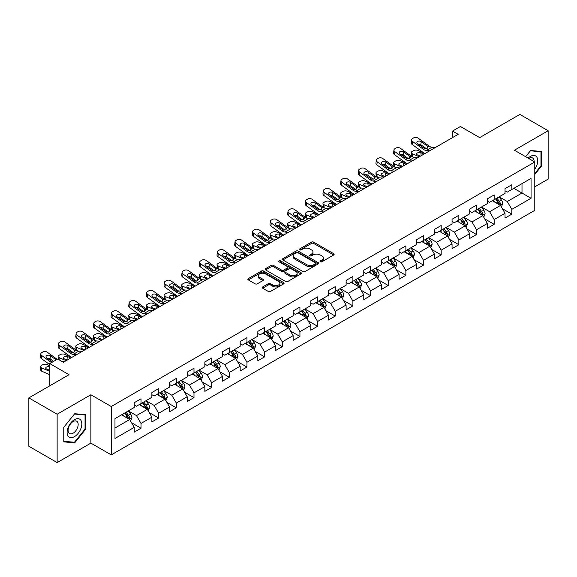 <?xml version="1.0" encoding="UTF-8"?>
<svg xmlns="http://www.w3.org/2000/svg" width="577" height="577" viewBox="0 0 577 577"><rect width="100%" height="100%" fill="white"/><g stroke="black" fill="none" stroke-linecap="round" stroke-linejoin="round"><path stroke-width="0.87" d="M320.336 261.792A1.096 0.635 0 0 0 321.894 261.792L333.694 254.976A1.572 0.909 0 0 0 334.155 254.334A1.572 0.909 0 0 0 333.694 253.692L313.7 242.145A1.572 0.909 0 0 0 311.479 242.145L299.672 248.961A1.096 0.635 0 0 0 299.348 249.408A1.096 0.635 0 0 0 299.672 249.863A1.096 0.635 0 0 0 301.23 249.863L302.759 248.975A5.027 2.899 0 0 1 309.863 248.975L311.53 249.942A5.027 2.899 0 0 1 313.008 251.99A5.027 2.899 0 0 1 311.53 254.046L310.008 254.926A1.096 0.635 0 0 0 309.683 255.38A1.096 0.635 0 0 0 310.008 255.827A1.096 0.635 0 0 0 311.558 255.827L313.087 254.947A5.027 2.899 0 0 1 320.199 254.947L321.865 255.907A5.027 2.899 0 0 1 323.336 257.962A5.027 2.899 0 0 1 321.865 260.011L320.336 260.891A1.096 0.635 0 0 0 320.019 261.345A1.096 0.635 0 0 0 320.336 261.792L320.336 260.891M262.701 286.92A1.572 0.909 0 0 0 262.246 287.562A1.572 0.909 0 0 0 262.701 288.204L268.312 291.443A1.572 0.909 0 0 0 270.534 291.443L283.646 283.87A1.572 0.909 0 0 0 284.108 283.228A1.572 0.909 0 0 0 283.646 282.593L263.646 271.046A1.572 0.909 0 0 0 261.424 271.046L248.319 278.612A1.572 0.909 0 0 0 247.858 279.254A1.572 0.909 0 0 0 248.319 279.895L255.092 283.812A1.572 0.909 0 0 0 257.313 283.812L262.924 280.566A1.572 0.909 0 0 0 263.386 279.924A1.572 0.909 0 0 0 262.924 279.29L259.563 277.349A4.205 2.423 0 0 1 258.337 275.633A4.205 2.423 0 0 1 260.927 273.39A4.205 2.423 0 0 1 265.507 273.916L278.677 281.518A4.205 2.423 0 0 1 279.903 283.228A4.205 2.423 0 0 1 277.313 285.471A4.205 2.423 0 0 1 272.733 284.944L270.534 283.682A1.572 0.909 0 0 0 268.312 283.682L262.701 286.92L262.701 288.204L268.312 284.988L268.312 283.682M534.792 186.818L548.15 179.108L548.15 130.748L519.855 114.412L479.675 137.614L460.432 126.5L452.505 131.08L458.167 134.347L63.369 362.277L57.714 359.009L49.788 363.582L49.788 385.804M57.145 414.228L57.145 462.588L90.877 443.114L90.877 394.755L57.145 414.228L28.85 397.892L69.031 374.697L49.788 363.582M90.877 394.755L111.253 406.518L534.792 161.986L534.792 210.345L111.253 454.878L111.253 406.518M548.15 130.748L514.417 150.222L534.792 161.986M302.867 271.493A1.572 0.909 0 0 0 305.089 271.493L318.201 263.927A1.572 0.909 0 0 0 318.655 263.285A1.572 0.909 0 0 0 318.201 262.643L298.201 251.096A1.572 0.909 0 0 0 295.979 251.096L282.867 258.662A1.572 0.909 0 0 0 282.405 259.304A1.572 0.909 0 0 0 282.867 259.946L302.867 271.493M279.477 262.03A1.096 0.635 0 0 1 280.588 262.182L300.898 273.909L287.815 281.468A1.572 0.909 0 0 1 285.593 281.468L265.593 269.921L271.204 266.704L271.204 265.398L265.593 268.637A1.572 0.909 0 0 0 265.132 269.279A1.572 0.909 0 0 0 265.593 269.921L265.593 268.637M271.204 266.704A1.572 0.909 0 0 1 273.426 266.704L273.426 265.398A1.572 0.909 0 0 0 271.204 265.398M273.426 265.398L281.533 270.079A1.572 0.909 0 0 0 283.754 270.079L287.476 267.93A1.572 0.909 0 0 0 287.937 267.295A1.572 0.909 0 0 0 287.476 266.653L279.037 261.778A1.096 0.635 0 0 1 278.713 261.323A1.096 0.635 0 0 1 279.391 260.739A1.096 0.635 0 0 1 280.588 260.876L300.92 272.618A1.572 0.909 0 0 1 301.382 273.26A1.572 0.909 0 0 1 300.92 273.902L300.92 272.618M57.145 462.588L28.85 446.252L28.85 397.892M131.57 422.753L141.019 428.213L141.019 423.446L151.881 417.171L151.881 421.938L158.675 418.022L158.675 413.247L169.544 406.973L169.544 411.747L176.331 407.824L176.331 403.056L187.2 396.781L187.2 401.549L193.987 397.632L193.987 392.858L204.857 386.59L204.857 391.357L211.644 387.434L211.644 382.666L222.513 376.392L222.513 381.166L229.307 377.243L229.307 372.475L240.169 366.2L240.169 370.968L246.963 367.051L246.963 362.277L257.825 356.002L257.825 360.776L264.619 356.853L264.619 352.085L275.481 345.811L275.481 350.578L282.276 346.662L282.276 341.887L293.138 335.619L293.138 340.387L299.932 336.463L299.932 331.696L310.801 325.421L310.801 330.195L317.588 326.272L317.588 321.497L328.457 315.23L328.457 319.997L335.244 316.073L335.244 311.306L346.113 305.031L346.113 309.806L352.9 305.882L352.9 301.115L363.77 294.84L363.77 299.607L370.564 295.691L370.564 290.916L381.426 284.641L381.426 289.416L388.22 285.492L388.22 280.725L399.082 274.45L399.082 279.218L405.876 275.301L405.876 270.526L416.738 264.259L416.738 269.026L423.532 265.103L423.532 260.335L434.394 254.06L434.394 258.835L441.189 254.911L441.189 250.144L452.058 243.869L452.058 248.637L458.845 244.72L458.845 239.945L469.714 233.671L469.714 238.445L476.501 234.522L476.501 229.754L487.37 223.479L487.37 228.247L494.157 224.33L494.157 219.556L505.026 213.288L505.026 218.056L511.821 214.132L511.821 209.364L531.056 198.257L531.056 178.387L522.005 183.616L522.005 193.028L531.056 198.257M141.019 428.213L134.225 432.137L134.225 427.362L114.982 438.47L114.982 418.606L134.225 407.499L134.225 402.724L141.019 398.808L141.019 403.575L151.881 397.301L151.881 392.533L158.675 388.609L158.675 393.384L169.544 387.109L169.544 382.342L176.331 378.418L176.331 383.186L187.2 376.918L187.2 372.143L193.987 368.227L193.987 372.994L204.857 366.72L204.857 361.952L211.644 358.028L211.644 362.803L222.513 356.528L222.513 351.754L229.307 347.837L229.307 352.605L240.169 346.33L240.169 341.562L246.963 337.639L246.963 342.413L257.825 336.139L257.825 331.371L264.619 327.447L264.619 332.215L275.481 325.947L275.481 321.173L282.276 317.256L282.276 322.024L293.138 315.749L293.138 310.981L299.932 307.058L299.932 311.832L310.801 305.558L310.801 300.783L317.588 296.866L317.588 301.634L328.457 295.359L328.457 290.592L335.244 286.668L335.244 291.443L346.113 285.168L346.113 280.393L352.9 276.477L352.9 281.244L363.77 274.969L363.77 270.202L370.564 266.278L370.564 271.053L381.426 264.778L381.426 260.011L388.22 256.087L388.22 260.854L399.082 254.587L399.082 249.812L405.876 245.896L405.876 250.663L416.738 244.388L416.738 239.621L423.532 235.697L423.532 240.472L434.394 234.197L434.394 229.422L441.189 225.506L441.189 230.273L452.058 223.999L452.058 219.231L458.845 215.308L458.845 220.082L469.714 213.807L469.714 209.04L476.501 205.116L476.501 209.884L487.37 203.616L487.37 198.841L494.157 194.925L494.157 199.692L505.026 193.418L505.026 188.65L511.821 184.727L511.821 189.501L531.056 178.387M139.208 404.621L147.359 409.331L136.489 415.599L128.339 410.896M134.225 404.881L136.489 406.194L141.019 403.575M136.489 415.599L141.019 423.446M147.359 409.331L151.881 417.171M156.865 394.43L165.015 399.133L154.146 405.407L145.995 400.705M151.881 394.69L154.146 395.995L158.675 393.384M154.146 405.407L158.675 413.247M165.015 399.133L169.544 406.973M174.521 384.232L182.671 388.941L171.802 395.216L163.652 390.506M169.544 384.498L171.802 385.804L176.331 383.186M171.802 395.216L176.331 403.056M182.671 388.941L187.2 396.781M192.177 374.04L200.327 378.743L189.465 385.018L181.315 380.315M187.2 374.3L189.465 375.605L193.987 372.994M189.465 385.018L193.987 392.858M200.327 378.743L204.857 386.59M209.833 363.849L217.983 368.552L207.121 374.826L198.971 370.117M204.857 364.109L207.121 365.414L211.644 362.803M207.121 374.826L211.644 382.666M217.983 368.552L222.513 376.392M227.489 353.651L235.64 358.36L224.778 364.628L216.627 359.925M222.513 353.91L224.778 355.223L229.307 352.605M224.778 364.628L229.307 372.475M235.64 358.36L240.169 366.2M245.153 343.459L253.296 348.162L242.434 354.437L234.284 349.734M240.169 343.719L242.434 345.024L246.963 342.413M242.434 354.437L246.963 362.277M253.296 348.162L257.825 356.002M262.809 333.261L270.959 337.971L260.09 344.238L251.94 339.536M257.825 333.528L260.09 334.833L264.619 332.215M260.09 344.238L264.619 352.085M270.959 337.971L275.481 345.811M280.465 323.07L288.615 327.772L277.746 334.047L269.596 329.344M275.481 323.329L277.746 324.635L282.276 322.024M277.746 334.047L282.276 341.887M288.615 327.772L293.138 335.619M298.121 312.878L306.272 317.581L295.402 323.856L287.252 319.146M293.138 313.138L295.402 314.443L299.932 311.832M295.402 323.856L299.932 331.696M306.272 317.581L310.801 325.421M315.778 302.68L323.928 307.382L313.059 313.657L304.908 308.955M310.801 302.939L313.059 304.252L317.588 301.634M313.059 313.657L317.588 321.497M323.928 307.382L328.457 315.23M333.434 292.489L341.584 297.191L330.722 303.466L322.572 298.756M328.457 292.748L330.722 294.054L335.244 291.443M330.722 303.466L335.244 311.306M341.584 297.191L346.113 305.031M351.09 282.29L359.24 287L348.378 293.267L340.228 288.565M346.113 282.557L348.378 283.862L352.9 281.244M348.378 293.267L352.9 301.115M359.24 287L363.77 294.84M368.746 272.099L376.896 276.801L366.034 283.076L357.884 278.374M363.77 272.358L366.034 273.664L370.564 271.053M366.034 283.076L370.564 290.916M376.896 276.801L381.426 284.641M386.41 261.9L394.553 266.61L383.691 272.885L375.54 268.175M381.426 262.167L383.691 263.473L388.22 260.854M383.691 272.885L388.22 280.725M394.553 266.61L399.082 274.45M404.066 251.709L412.216 256.412L401.347 262.686L393.197 257.984M399.082 251.969L401.347 253.274L405.876 250.663M401.347 262.686L405.876 270.526M412.216 256.412L416.738 264.259M421.722 241.518L429.872 246.22L419.003 252.495L410.853 247.785M416.738 241.777L419.003 243.083L423.532 240.472M419.003 252.495L423.532 260.335M429.872 246.22L434.394 254.06M439.378 231.319L447.528 236.029L436.659 242.297L428.509 237.594M434.394 231.579L436.659 232.892L441.189 230.273M436.659 242.297L441.189 250.144M447.528 236.029L452.058 243.869M457.034 221.128L465.185 225.831L454.315 232.105L446.165 227.403M452.058 221.388L454.315 222.693L458.845 220.082M454.315 232.105L458.845 239.945M465.185 225.831L469.714 233.671M474.691 210.93L482.841 215.639L471.979 221.914L463.829 217.204M469.714 211.196L471.979 212.502L476.501 209.884M471.979 221.914L476.501 229.754M482.841 215.639L487.37 223.479M492.347 200.738L500.497 205.441L489.635 211.716L481.485 207.013M487.37 200.998L489.635 202.303L494.157 199.692M489.635 211.716L494.157 219.556M500.497 205.441L505.026 213.288M513.855 188.326L522.005 193.028L507.291 201.524L499.141 196.815M505.026 190.807L507.291 192.112L511.821 189.501M507.291 201.524L511.821 209.364M90.877 443.114L111.253 454.878M452.505 131.08L452.505 137.614M114.982 428.019L129.702 419.522L121.552 414.82M129.702 419.522L134.225 427.362M502.365 208.679L511.821 214.132M484.709 218.871L494.157 224.33M467.053 229.069L476.501 234.522M449.396 239.26L458.845 244.72M431.74 249.452L441.189 254.911M414.084 259.65L423.532 265.103M396.421 269.841L405.876 275.301M378.764 280.04L388.22 285.492M361.108 290.231L370.564 295.691M343.452 300.429L352.9 305.882M325.796 310.621L335.244 316.073M308.14 320.812L317.588 326.272M290.483 331.01L299.932 336.463M272.827 341.202L282.276 346.662M255.164 351.4L264.619 356.853M237.508 361.591L246.963 367.051M219.851 371.783L229.307 377.243M202.195 381.981L211.644 387.434M184.539 392.172L193.987 397.632M166.883 402.371L176.331 407.824M149.227 412.562L158.675 418.022M534.792 174.413L541.529 166.032L541.529 151.47L530.609 150.496L525.625 156.692M63.766 441.867L74.693 442.84L85.612 429.252L85.612 414.69L74.693 413.716L63.766 427.305L63.766 441.867M540.959 165.707L541.529 166.032M85.05 428.927L85.612 429.252M73.539 442.177L74.693 442.84M320.776 261.944L321.865 261.316A5.027 2.899 0 0 0 323.336 259.268L323.336 257.962M313.008 251.99L313.008 253.303A5.027 2.899 0 0 1 311.53 255.351L310.448 255.979M333.679 254.991L313.7 243.458A1.572 0.909 0 0 0 311.479 243.458L300.112 250.014M318.179 263.934L298.201 252.401A1.572 0.909 0 0 0 295.979 252.401L282.889 259.96M315.424 263.732A1.096 0.635 0 0 0 315.742 263.285A1.096 0.635 0 0 0 315.424 262.831L297.869 252.697A1.096 0.635 0 0 0 296.311 252.697L294.703 253.628A5.027 2.899 0 0 0 293.231 255.683A5.027 2.899 0 0 0 294.703 257.731L306.697 264.663A5.027 2.899 0 0 0 313.809 264.663L315.424 263.732L315.424 265.038A1.096 0.635 0 0 0 315.742 264.591L315.742 263.285M293.231 255.683L293.231 256.989A5.027 2.899 0 0 0 294.703 259.044L294.703 257.731M315.424 265.038L313.809 265.968A5.027 2.899 0 0 1 306.697 265.968L294.703 259.044M273.426 266.704L281.533 271.392A1.572 0.909 0 0 0 283.754 271.392L287.476 269.243A1.572 0.909 0 0 0 287.937 268.601L287.937 267.295M289.95 274.94A4.205 2.423 0 0 0 294.53 275.467A4.205 2.423 0 0 0 297.126 273.224A4.205 2.423 0 0 0 295.893 271.507L291.255 268.832A1.572 0.909 0 0 0 289.034 268.832L285.312 270.981A1.572 0.909 0 0 0 284.85 271.623A1.572 0.909 0 0 0 285.312 272.265L289.95 274.94L289.95 276.246A4.205 2.423 0 0 0 294.53 276.772A4.205 2.423 0 0 0 297.126 274.529L297.126 273.224M284.85 271.623L284.85 272.928A1.572 0.909 0 0 0 285.312 273.57L285.312 272.265M289.95 276.246L285.312 273.57M279.903 283.228L279.903 284.54A4.205 2.423 0 0 1 277.313 286.783A4.205 2.423 0 0 1 272.733 286.257L270.534 284.988A1.572 0.909 0 0 0 268.312 284.988M258.337 275.633L258.337 276.938A4.205 2.423 0 0 0 259.563 278.655L259.563 277.349M262.903 280.581L259.563 278.655M283.646 282.593L283.646 283.87L263.646 272.351A1.572 0.909 0 0 0 261.424 272.351L248.341 279.91M501.391 206.992L502.74 203.602A4.241 2.452 -120 0 0 501.384 199.988L499.047 196.872M424.982 153.504L417.835 150.424A3.202 1.601 -5.9 0 0 413.32 150.763L412.187 151.412A3.202 1.601 -5.9 0 0 411.25 152.71A3.202 1.601 -5.9 0 0 412.173 153.691L412.505 156.908M494.979 202.253L493.393 200.14M419.32 156.771L412.173 153.691M499.841 205.066L500.447 203.782A4.241 2.452 -120 0 0 499.235 201.229L496.898 198.113M495.838 198.726L498.427 202.181A2.164 1.248 60 0 1 498.824 202.837L500.447 203.782M423.958 154.095L420.857 152.754A2.56 1.284 174.1 0 0 417.25 153.028A2.56 1.284 174.1 0 0 416.5 154.059A2.56 1.284 174.1 0 0 417.236 154.845L420.337 156.187M411.689 156.439A3.202 1.601 174.1 0 1 411.603 156.158L411.25 152.71M420.619 156.021A2.56 1.284 -5.9 0 0 419.782 155.941M495.542 198.892L497.879 202.015A4.241 2.452 60 0 1 499.091 204.568M429.663 150.799L426.295 150.51A8.006 4.623 60 0 1 423.367 149.292L412.526 141.452L412.173 144.488A3.202 2.063 -173.3 0 1 411.257 142.815L411.61 139.778A3.202 2.063 6.7 0 0 412.526 141.452M424.997 153.496A12.009 6.931 60 0 1 423.013 152.328L412.173 144.488M435.325 147.532L431.949 147.243A8.006 4.623 60 0 1 429.028 146.024L418.188 138.184A3.202 2.063 6.7 0 0 413.68 137.867L412.548 138.523A3.202 2.063 6.7 0 0 411.61 139.778M427.261 148.224L427.175 146.01L427.802 146.731L427.182 148.275L424.585 148.592L417.589 143.788A2.56 1.652 -173.3 0 1 416.854 142.447A2.56 1.652 -173.3 0 1 417.604 141.444A2.56 1.652 -173.3 0 1 421.21 141.697L420.857 144.733L426.237 148.628M420.857 144.733A2.56 1.652 6.7 0 0 418.116 144.171M427.175 146.01L421.21 141.697M429.028 146.024L427.802 146.731L427.932 147.193M534.792 169.176A10.408 6.008 120 0 0 536.754 165.498A10.408 6.008 120 0 0 536.105 156.288A10.408 6.008 120 0 0 528.128 158.141M540.26 151.354L540.959 151.765L540.959 165.873L534.792 173.547M525.647 156.706L530.378 150.813L540.959 151.765M534.071 161.567A7.126 4.111 120 0 0 532.6 157.983A7.126 4.111 120 0 0 528.763 158.509M74.462 436.645A10.408 6.008 120 0 0 81.819 423.9A10.408 6.008 120 0 0 74.462 419.652A10.408 6.008 120 0 0 67.105 432.397A10.408 6.008 120 0 0 74.462 436.645M73.128 433.19A7.126 4.111 120 0 0 77.78 426.915A7.126 4.111 120 0 0 76.683 421.203A7.126 4.111 120 0 0 73.128 421.556A7.126 4.111 120 0 0 68.468 427.838A7.126 4.111 120 0 0 69.565 433.543A7.126 4.111 120 0 0 73.128 433.19M63.881 427.204L74.462 414.041L85.05 414.986L85.05 429.093L74.462 442.256L63.881 441.311L63.881 427.204M84.343 414.574L85.05 414.986M483.735 217.183L485.084 213.793A4.241 2.452 -120 0 0 483.728 210.179L481.391 207.064M412.007 160.997L408.631 160.709A8.006 4.623 60 0 1 405.71 159.49L394.87 151.65L394.517 154.686L405.357 162.526A12.009 6.931 60 0 0 407.34 163.688L400.171 160.615A3.202 1.601 -5.9 0 0 395.663 160.954L394.531 161.61A3.202 1.601 -5.9 0 0 393.593 162.902A3.202 1.601 -5.9 0 0 394.517 163.882L394.848 167.099M477.323 212.451L475.729 210.331M401.664 166.969L394.517 163.882M482.184 215.257L482.79 213.973A4.241 2.452 -120 0 0 481.579 211.427L479.242 208.304M478.182 208.917L480.771 212.379A2.164 1.248 60 0 1 481.16 213.036L482.79 213.973M406.302 164.286L403.2 162.952A2.56 1.284 174.1 0 0 399.594 163.219A2.56 1.284 174.1 0 0 398.837 164.257A2.56 1.284 174.1 0 0 399.58 165.036L402.681 166.378M394.033 166.638A3.202 1.601 174.1 0 1 393.947 166.349L393.593 162.902M402.962 166.219A2.56 1.284 -5.9 0 0 402.126 166.14M477.886 209.09L480.223 212.206A4.241 2.452 60 0 1 481.434 214.759M466.079 227.381L467.428 223.991A4.241 2.452 -120 0 0 466.072 220.378L463.735 217.255M389.663 173.893L382.515 170.814A3.202 1.601 -5.9 0 0 378.007 171.145L376.875 171.802A3.202 1.601 -5.9 0 0 375.937 173.1A3.202 1.601 -5.9 0 0 376.86 174.081L377.192 177.298M459.66 222.643L458.073 220.522M384.008 177.161L376.86 174.081M464.528 225.456L465.134 224.172A4.241 2.452 -120 0 0 463.922 221.618L461.586 218.503M460.525 219.116L463.115 222.571A2.164 1.248 60 0 1 463.504 223.227L465.134 224.172M388.646 174.485L385.544 173.143A2.56 1.284 174.1 0 0 381.931 173.41A2.56 1.284 174.1 0 0 381.181 174.449A2.56 1.284 174.1 0 0 381.916 175.235L385.025 176.576M376.377 176.829A3.202 1.601 174.1 0 1 376.291 176.548L375.937 173.1M385.306 176.411A2.56 1.284 -5.9 0 0 384.47 176.331M460.23 219.282L462.559 222.405A4.241 2.452 60 0 1 463.778 224.951M417.669 157.73L414.293 157.442A8.006 4.623 60 0 1 411.365 156.223L400.532 148.383A3.202 2.063 6.7 0 0 396.017 148.065L394.884 148.715A3.202 2.063 6.7 0 0 393.954 149.97A3.202 2.063 6.7 0 0 394.87 151.65M409.605 158.415L409.511 156.201L410.146 156.922L409.526 158.466L406.929 158.783L399.933 153.987A2.56 1.652 -173.3 0 1 399.197 152.638A2.56 1.652 -173.3 0 1 399.948 151.636A2.56 1.652 -173.3 0 1 403.554 151.895L403.2 154.932L408.574 158.819M403.2 154.932A2.56 1.652 6.7 0 0 400.46 154.369M394.517 154.686A3.202 2.063 -173.3 0 1 393.601 153.006L393.954 149.97M409.511 156.201L403.554 151.895M411.365 156.223L410.146 156.922L410.269 157.384M394.351 171.189L390.975 170.9A8.006 4.623 60 0 1 388.054 169.681L377.214 161.841L376.86 164.878A3.202 2.063 -173.3 0 1 375.944 163.204L376.298 160.161A3.202 2.063 6.7 0 0 377.214 161.841M389.684 173.886A12.009 6.931 60 0 1 387.694 172.718L376.86 164.878M400.012 167.921L396.637 167.633A8.006 4.623 60 0 1 393.709 166.414L382.876 158.574A3.202 2.063 6.7 0 0 378.361 158.257L377.228 158.913A3.202 2.063 6.7 0 0 376.298 160.161M391.949 168.614L391.855 166.4L392.49 167.121L391.87 168.657L389.273 168.974L382.277 164.178A2.56 1.652 -173.3 0 1 381.541 162.837A2.56 1.652 -173.3 0 1 382.291 161.834A2.56 1.652 -173.3 0 1 385.898 162.087L385.544 165.123L390.917 169.011M385.544 165.123A2.56 1.652 6.7 0 0 382.803 164.56M391.855 166.4L385.898 162.087M393.709 166.414L392.49 167.121L392.612 167.582M448.423 237.573L449.764 234.183A4.241 2.452 -120 0 0 448.416 230.569L446.079 227.453M372.006 184.085L364.859 181.005A3.202 1.601 -5.9 0 0 360.351 181.344L359.219 181.993A3.202 1.601 -5.9 0 0 358.281 183.291A3.202 1.601 -5.9 0 0 359.204 184.272L359.536 187.489M442.004 232.841L440.417 230.721M366.345 187.359L359.204 184.272M446.872 235.647L447.478 234.363A4.241 2.452 -120 0 0 446.266 231.81L443.929 228.694M442.862 229.307L445.458 232.769A2.164 1.248 60 0 1 445.848 233.425L447.478 234.363M370.989 184.676L367.881 183.335A2.56 1.284 174.1 0 0 364.275 183.609A2.56 1.284 174.1 0 0 363.524 184.647A2.56 1.284 174.1 0 0 364.26 185.426L367.369 186.768M358.721 187.027A3.202 1.601 174.1 0 1 358.634 186.739L358.281 183.291M367.65 186.602A2.56 1.284 -5.9 0 0 366.813 186.53M442.566 229.48L444.903 232.596A4.241 2.452 60 0 1 446.122 235.149M430.767 247.771L432.108 244.374A4.241 2.452 -120 0 0 430.759 240.768L428.422 237.645M359.038 191.578L355.663 191.29A8.006 4.623 60 0 1 352.735 190.071L341.901 182.231L341.541 185.267L352.381 193.107A12.009 6.931 60 0 0 354.365 194.269L347.203 191.196A3.202 1.601 -5.9 0 0 342.695 191.535L341.562 192.191A3.202 1.601 -5.9 0 0 340.625 193.49A3.202 1.601 -5.9 0 0 341.541 194.463L341.873 197.687M424.347 243.032L422.761 240.912M348.688 197.55L341.541 194.463M429.216 245.838L429.822 244.561A4.241 2.452 -120 0 0 428.61 242.008L426.273 238.885M425.206 239.498L427.802 242.96A2.164 1.248 60 0 1 428.192 243.617L429.822 244.561M353.333 194.867L350.225 193.533A2.56 1.284 174.1 0 0 346.618 193.8A2.56 1.284 174.1 0 0 345.868 194.838A2.56 1.284 174.1 0 0 346.604 195.625L349.712 196.959M341.057 197.219A3.202 1.601 174.1 0 1 340.978 196.93L340.625 193.49M349.994 196.8A2.56 1.284 -5.9 0 0 349.15 196.721M424.91 239.671L427.247 242.794A4.241 2.452 60 0 1 428.466 245.34M413.11 257.962L414.452 254.572A4.241 2.452 -120 0 0 413.103 250.959L410.766 247.843M336.694 204.474L329.546 201.395A3.202 1.601 -5.9 0 0 325.039 201.734L323.906 202.383A3.202 1.601 -5.9 0 0 322.969 203.681A3.202 1.601 -5.9 0 0 323.885 204.662L324.216 207.879M406.691 253.224L405.104 251.11M331.032 207.742L323.885 204.662M411.56 256.037L412.166 254.753A4.241 2.452 -120 0 0 410.947 252.199L408.61 249.084M407.55 249.697L410.139 253.159A2.164 1.248 60 0 1 410.536 253.815L412.166 254.753M335.677 205.066L332.568 203.724A2.56 1.284 174.1 0 0 328.962 203.998A2.56 1.284 174.1 0 0 328.212 205.03A2.56 1.284 174.1 0 0 328.948 205.816L332.049 207.157M323.401 207.41A3.202 1.601 174.1 0 1 323.322 207.129L322.969 203.681M332.33 206.992A2.56 1.284 -5.9 0 0 331.494 206.919M407.254 249.87L409.591 252.986A4.241 2.452 60 0 1 410.802 255.539M376.694 181.38L373.319 181.091A8.006 4.623 60 0 1 370.391 179.873L359.558 172.04L359.204 175.076A3.202 2.063 -173.3 0 1 358.288 173.396L358.642 170.359A3.202 2.063 6.7 0 0 359.558 172.04M372.028 184.077A12.009 6.931 60 0 1 370.037 182.909L359.204 175.076M382.349 178.113L378.981 177.824A8.006 4.623 60 0 1 376.053 176.605L365.212 168.772A3.202 2.063 6.7 0 0 360.704 168.455L359.572 169.104A3.202 2.063 6.7 0 0 358.642 170.359M374.293 178.805L374.199 176.591L374.834 177.312L374.206 178.856L371.617 179.173L364.614 174.369A2.56 1.652 -173.3 0 1 363.885 173.028A2.56 1.652 -173.3 0 1 364.628 172.025A2.56 1.652 -173.3 0 1 368.241 172.278L367.881 175.321L373.261 179.209M367.881 175.321A2.56 1.652 6.7 0 0 365.147 174.752M374.199 176.591L368.241 172.278M376.053 176.605L374.834 177.312L374.956 177.774M364.693 188.311L361.325 188.023A8.006 4.623 60 0 1 358.396 186.804L347.556 178.964A3.202 2.063 6.7 0 0 343.048 178.646L341.916 179.303A3.202 2.063 6.7 0 0 340.985 180.551A3.202 2.063 6.7 0 0 341.901 182.231M356.636 188.996L356.543 186.789L357.177 187.503L356.55 189.047L353.953 189.364L346.957 184.568A2.56 1.652 -173.3 0 1 346.229 183.226A2.56 1.652 -173.3 0 1 346.972 182.224A2.56 1.652 -173.3 0 1 350.585 182.476L350.225 185.513L355.605 189.4M350.225 185.513A2.56 1.652 6.7 0 0 347.491 184.95M341.541 185.267A3.202 2.063 -173.3 0 1 340.625 183.587L340.985 180.551M356.543 186.789L350.585 182.476M358.396 186.804L357.177 187.503L357.3 187.965M341.382 201.77L338.007 201.481A8.006 4.623 60 0 1 335.078 200.262L324.245 192.422L323.885 195.459A3.202 2.063 -173.3 0 1 322.969 193.785L323.322 190.749A3.202 2.063 6.7 0 0 324.245 192.422M336.708 204.467A12.009 6.931 60 0 1 334.725 203.299L323.885 195.459M347.037 198.502L343.668 198.214A8.006 4.623 60 0 1 340.74 196.995L329.9 189.155A3.202 2.063 6.7 0 0 325.392 188.838L324.26 189.494A3.202 2.063 6.7 0 0 323.322 190.749M338.98 199.195L338.887 196.981L339.521 197.702L338.894 199.245L336.297 199.563L329.301 194.759A2.56 1.652 -173.3 0 1 328.573 193.418A2.56 1.652 -173.3 0 1 329.316 192.415A2.56 1.652 -173.3 0 1 332.922 192.668L332.568 195.704L337.949 199.599M332.568 195.704A2.56 1.652 6.7 0 0 329.835 195.141M338.887 196.981L332.922 192.668M340.74 196.995L339.521 197.702L339.644 198.163M395.447 268.161L396.796 264.764A4.241 2.452 -120 0 0 395.44 261.15L393.11 258.034M319.038 214.673L311.89 211.586A3.202 1.601 -5.9 0 0 307.382 211.925L306.25 212.581A3.202 1.601 -5.9 0 0 305.312 213.872A3.202 1.601 -5.9 0 0 306.228 214.853L306.56 218.077M389.035 263.422L387.448 261.302M313.376 217.94L306.228 214.853M393.896 266.228L394.509 264.944A4.241 2.452 -120 0 0 393.29 262.398L390.954 259.275M389.893 259.888L392.483 263.35A2.164 1.248 60 0 1 392.879 264.006L394.509 264.944M318.021 215.257L314.912 213.923A2.56 1.284 174.1 0 0 311.306 214.19A2.56 1.284 174.1 0 0 310.556 215.228A2.56 1.284 174.1 0 0 311.291 216.007L314.393 217.349M305.745 217.608A3.202 1.601 174.1 0 1 305.666 217.32L305.312 213.872M314.674 217.19A2.56 1.284 -5.9 0 0 313.838 217.111M389.598 260.061L391.934 263.177A4.241 2.452 60 0 1 393.146 265.73M323.719 211.968L320.35 211.68A8.006 4.623 60 0 1 317.422 210.461L306.582 202.621L306.228 205.657A3.202 2.063 -173.3 0 1 305.312 203.977L305.666 200.94A3.202 2.063 6.7 0 0 306.582 202.621M319.052 214.658A12.009 6.931 60 0 1 317.069 213.497L306.228 205.657M329.38 208.701L326.012 208.412A8.006 4.623 60 0 1 323.084 207.193L312.244 199.353A3.202 2.063 6.7 0 0 307.736 199.036L306.603 199.685A3.202 2.063 6.7 0 0 305.666 200.94M321.324 209.386L321.23 207.172L321.865 207.893L321.238 209.437L318.641 209.754L311.645 204.958A2.56 1.652 -173.3 0 1 310.916 203.609A2.56 1.652 -173.3 0 1 311.659 202.606A2.56 1.652 -173.3 0 1 315.266 202.866L314.912 205.902L320.293 209.79M314.912 205.902A2.56 1.652 6.7 0 0 312.179 205.34M321.23 207.172L315.266 202.866M323.084 207.193L321.865 207.893L321.988 208.355M377.791 278.352L379.139 274.962A4.241 2.452 -120 0 0 377.784 271.349L375.447 268.226M301.382 224.864L294.234 221.784A3.202 1.601 -5.9 0 0 289.719 222.116L288.594 222.772A3.202 1.601 -5.9 0 0 287.649 224.071A3.202 1.601 -5.9 0 0 288.572 225.052L288.904 228.268M371.379 273.613L369.792 271.5M295.72 228.131L288.572 225.052M376.24 276.426L376.846 275.142A4.241 2.452 -120 0 0 375.634 272.589L373.297 269.473M372.237 270.086L374.826 273.541A2.164 1.248 60 0 1 375.223 274.198L376.846 275.142M300.357 225.456L297.256 224.114A2.56 1.284 174.1 0 0 293.65 224.381A2.56 1.284 174.1 0 0 292.9 225.419A2.56 1.284 174.1 0 0 293.635 226.206L296.737 227.547M288.089 227.8A3.202 1.601 174.1 0 1 288.01 227.518L287.649 224.071M297.018 227.381A2.56 1.284 -5.9 0 0 296.181 227.302M371.941 270.252L374.278 273.375A4.241 2.452 60 0 1 375.49 275.921M306.062 222.159L302.694 221.871A8.006 4.623 60 0 1 299.766 220.652L288.926 212.812L288.572 215.848A3.202 2.063 -173.3 0 1 287.656 214.175L288.01 211.139A3.202 2.063 6.7 0 0 288.926 212.812M301.396 224.857A12.009 6.931 60 0 1 299.413 223.688L288.572 215.848M311.724 218.892L308.349 218.604A8.006 4.623 60 0 1 305.428 217.385L294.587 209.545A3.202 2.063 6.7 0 0 290.08 209.227L288.947 209.884A3.202 2.063 6.7 0 0 288.01 211.139M303.661 219.585L303.574 217.37L304.209 218.092L303.581 219.635L300.985 219.945L293.989 215.149A2.56 1.652 -173.3 0 1 293.253 213.807A2.56 1.652 -173.3 0 1 294.003 212.805A2.56 1.652 -173.3 0 1 297.609 213.057L297.256 216.094L302.637 219.981M297.256 216.094A2.56 1.652 6.7 0 0 294.515 215.531M303.574 217.37L297.609 213.057M305.428 217.385L304.209 218.092L304.331 218.553M360.135 288.543L361.483 285.153A4.241 2.452 -120 0 0 360.127 281.54L357.79 278.424M288.406 232.351L285.038 232.062A8.006 4.623 60 0 1 282.11 230.843L271.269 223.01L270.916 226.047L281.756 233.887A12.009 6.931 60 0 0 283.74 235.048L276.578 231.976A3.202 1.601 -5.9 0 0 272.063 232.315L270.93 232.964A3.202 1.601 -5.9 0 0 269.993 234.262A3.202 1.601 -5.9 0 0 270.916 235.243L271.248 238.46M353.723 283.812L352.136 281.691M278.064 238.33L270.916 235.243M358.584 286.618L359.19 285.334A4.241 2.452 -120 0 0 357.978 282.78L355.641 279.665M354.581 280.278L357.17 283.74A2.164 1.248 60 0 1 357.567 284.396L359.19 285.334M282.701 235.647L279.6 234.305A2.56 1.284 174.1 0 0 275.994 234.579A2.56 1.284 174.1 0 0 275.243 235.618A2.56 1.284 174.1 0 0 275.979 236.397L279.08 237.738M270.433 237.998A3.202 1.601 174.1 0 1 270.346 237.71L269.993 234.262M279.362 237.58A2.56 1.284 -5.9 0 0 278.525 237.5M354.285 280.451L356.622 283.567A4.241 2.452 60 0 1 357.834 286.12M294.068 229.083L290.693 228.795A8.006 4.623 60 0 1 287.772 227.576L276.931 219.743A3.202 2.063 6.7 0 0 272.423 219.426L271.291 220.075A3.202 2.063 6.7 0 0 270.353 221.33A3.202 2.063 6.7 0 0 271.269 223.01M286.004 229.776L285.918 227.562L286.545 228.283L285.925 229.826L283.329 230.144L276.333 225.34A2.56 1.652 -173.3 0 1 275.597 223.999A2.56 1.652 -173.3 0 1 276.347 222.996A2.56 1.652 -173.3 0 1 279.953 223.256L279.6 226.292L284.98 230.18M279.6 226.292A2.56 1.652 6.7 0 0 276.859 225.73M270.916 226.047A3.202 2.063 -173.3 0 1 270 224.366L270.353 221.33M285.918 227.562L279.953 223.256M287.772 227.576L286.545 228.283L286.675 228.744M342.478 298.742L343.827 295.345A4.241 2.452 -120 0 0 342.471 291.738L340.134 288.615M270.75 242.549L267.375 242.261A8.006 4.623 60 0 1 264.454 241.042L253.613 233.202L253.26 236.238L264.1 244.078A12.009 6.931 60 0 0 266.084 245.247L258.914 242.167A3.202 1.601 -5.9 0 0 254.407 242.506L253.274 243.162A3.202 1.601 -5.9 0 0 252.337 244.46A3.202 1.601 -5.9 0 0 253.26 245.434L253.591 248.658M336.066 294.003L334.472 291.883M260.407 248.521L253.26 245.434M340.928 296.809L341.534 295.532A4.241 2.452 -120 0 0 340.322 292.979L337.985 289.856M336.925 290.476L339.514 293.931A2.164 1.248 60 0 1 339.903 294.587L341.534 295.532M265.045 245.845L261.944 244.504A2.56 1.284 174.1 0 0 258.337 244.771A2.56 1.284 174.1 0 0 257.58 245.809A2.56 1.284 174.1 0 0 258.323 246.595L261.424 247.93M252.776 248.189A3.202 1.601 174.1 0 1 252.69 247.908L252.337 244.46M261.706 247.771A2.56 1.284 -5.9 0 0 260.869 247.692M336.629 290.642L338.966 293.765A4.241 2.452 60 0 1 340.178 296.311M276.412 239.282L273.036 238.993A8.006 4.623 60 0 1 270.108 237.774L259.275 229.934A3.202 2.063 6.7 0 0 254.76 229.617L253.628 230.273A3.202 2.063 6.7 0 0 252.697 231.521A3.202 2.063 6.7 0 0 253.613 233.202M268.348 239.967L268.255 237.76L268.889 238.474L268.269 240.018L265.672 240.335L258.676 235.539A2.56 1.652 -173.3 0 1 257.941 234.197A2.56 1.652 -173.3 0 1 258.691 233.195A2.56 1.652 -173.3 0 1 262.297 233.447L261.944 236.483L267.317 240.371M261.944 236.483A2.56 1.652 6.7 0 0 259.203 235.921M253.26 236.238A3.202 2.063 -173.3 0 1 252.344 234.558L252.697 231.521M268.255 237.76L262.297 233.447M270.108 237.774L268.889 238.474L269.012 238.936M324.822 308.933L326.171 305.543A4.241 2.452 -120 0 0 324.815 301.93L322.478 298.814M248.406 255.445L241.258 252.365A3.202 1.601 -5.9 0 0 236.75 252.704L235.618 253.353A3.202 1.601 -5.9 0 0 234.68 254.652A3.202 1.601 -5.9 0 0 235.604 255.633L235.935 258.849M318.403 304.194L316.816 302.081M242.751 258.712L235.604 255.633M323.271 307.007L323.877 305.723A4.241 2.452 -120 0 0 322.666 303.17L320.329 300.054M319.269 300.667L321.858 304.129A2.164 1.248 60 0 1 322.247 304.786L323.877 305.723M247.389 256.037L244.287 254.695A2.56 1.284 174.1 0 0 240.674 254.969A2.56 1.284 174.1 0 0 239.924 256.008A2.56 1.284 174.1 0 0 240.659 256.787L243.768 258.128M235.12 258.381A3.202 1.601 174.1 0 1 235.034 258.099L234.68 254.652M244.049 257.962A2.56 1.284 -5.9 0 0 243.213 257.89M318.973 300.841L321.302 303.956A4.241 2.452 60 0 1 322.521 306.51M253.094 252.74L249.718 252.452A8.006 4.623 60 0 1 246.797 251.233L235.957 243.393L235.604 246.437A3.202 2.063 -173.3 0 1 234.688 244.756L235.041 241.72A3.202 2.063 6.7 0 0 235.957 243.393M248.427 255.438A12.009 6.931 60 0 1 246.437 254.269L235.604 246.437M258.756 249.473L255.38 249.185A8.006 4.623 60 0 1 252.452 247.966L241.619 240.126A3.202 2.063 6.7 0 0 237.104 239.808L235.971 240.465A3.202 2.063 6.7 0 0 235.041 241.72M250.692 250.166L250.598 247.951L251.233 248.673L250.613 250.216L248.016 250.533L241.02 245.73A2.56 1.652 -173.3 0 1 240.284 244.388A2.56 1.652 -173.3 0 1 241.035 243.386A2.56 1.652 -173.3 0 1 244.641 243.638L244.287 246.675L249.661 250.569M244.287 246.675A2.56 1.652 6.7 0 0 241.547 246.112M250.598 247.951L244.641 243.638M252.452 247.966L251.233 248.673L251.356 249.134M307.166 319.131L308.507 315.734A4.241 2.452 -120 0 0 307.159 312.128L304.822 309.005M235.438 262.939L232.062 262.65A8.006 4.623 60 0 1 229.134 261.431L218.301 253.591L217.947 256.628L228.78 264.468A12.009 6.931 60 0 0 230.771 265.629L223.602 262.557A3.202 1.601 -5.9 0 0 219.094 262.896L217.962 263.552A3.202 1.601 -5.9 0 0 217.024 264.85A3.202 1.601 -5.9 0 0 217.947 265.824L218.279 269.048M300.747 314.393L299.16 312.272M225.088 268.911L217.947 265.824M305.615 317.199L306.221 315.915A4.241 2.452 -120 0 0 305.009 313.369L302.673 310.246M301.605 310.859L304.202 314.321A2.164 1.248 60 0 1 304.591 314.977L306.221 315.915M229.733 266.228L226.624 264.893A2.56 1.284 174.1 0 0 223.018 265.16A2.56 1.284 174.1 0 0 222.268 266.199A2.56 1.284 174.1 0 0 223.003 266.985L226.112 268.319M217.464 268.579A3.202 1.601 174.1 0 1 217.378 268.291L217.024 264.85M226.393 268.161A2.56 1.284 -5.9 0 0 225.557 268.081M301.309 311.032L303.646 314.148A4.241 2.452 60 0 1 304.865 316.701M241.092 259.672L237.724 259.383A8.006 4.623 60 0 1 234.796 258.164L223.955 250.324A3.202 2.063 6.7 0 0 219.448 250.007L218.315 250.656A3.202 2.063 6.7 0 0 217.385 251.911A3.202 2.063 6.7 0 0 218.301 253.591M233.036 260.357L232.942 258.15L233.577 258.864L232.949 260.407L230.36 260.725L223.357 255.928A2.56 1.652 -173.3 0 1 222.628 254.587A2.56 1.652 -173.3 0 1 223.371 253.584A2.56 1.652 -173.3 0 1 226.985 253.837L226.624 256.873L232.004 260.761M226.624 256.873A2.56 1.652 6.7 0 0 223.89 256.311M217.947 256.628A3.202 2.063 -173.3 0 1 217.031 254.947L217.385 251.911M232.942 258.15L226.985 253.837M234.796 258.164L233.577 258.864L233.699 259.325M289.51 329.323L290.851 325.933A4.241 2.452 -120 0 0 289.503 322.319L287.166 319.204M217.781 273.13L214.406 272.842A8.006 4.623 60 0 1 211.478 271.623L200.645 263.783L200.284 266.819L211.124 274.659A12.009 6.931 60 0 0 213.108 275.828L205.946 272.755A3.202 1.601 -5.9 0 0 201.438 273.094L200.306 273.743A3.202 1.601 -5.9 0 0 199.368 275.041A3.202 1.601 -5.9 0 0 200.284 276.022L200.616 279.239M283.091 324.584L281.504 322.471M207.431 279.102L200.284 276.022M287.959 327.397L288.565 326.113A4.241 2.452 -120 0 0 287.353 323.56L285.016 320.444M283.949 321.057L286.545 324.512A2.164 1.248 60 0 1 286.935 325.168L288.565 326.113M212.076 276.426L208.968 275.085A2.56 1.284 174.1 0 0 205.362 275.359A2.56 1.284 174.1 0 0 204.611 276.39A2.56 1.284 174.1 0 0 205.347 277.176L208.456 278.518M199.801 278.77A3.202 1.601 174.1 0 1 199.721 278.489L199.368 275.041M208.737 278.352A2.56 1.284 -5.9 0 0 207.893 278.273M283.653 321.223L285.99 324.346A4.241 2.452 60 0 1 287.209 326.899M223.436 269.863L220.068 269.574A8.006 4.623 60 0 1 217.14 268.355L206.299 260.515A3.202 2.063 6.7 0 0 201.791 260.198L200.659 260.854A3.202 2.063 6.7 0 0 199.729 262.109A3.202 2.063 6.7 0 0 200.645 263.783M215.38 270.555L215.286 268.341L215.921 269.062L215.293 270.606L212.697 270.923L205.7 266.12A2.56 1.652 -173.3 0 1 204.972 264.778A2.56 1.652 -173.3 0 1 205.715 263.776A2.56 1.652 -173.3 0 1 209.328 264.028L208.968 267.064L214.348 270.959M208.968 267.064A2.56 1.652 6.7 0 0 206.234 266.502M200.284 266.819A3.202 2.063 -173.3 0 1 199.368 265.146L199.729 262.109M215.286 268.341L209.328 264.028M217.14 268.355L215.921 269.062L216.043 269.524M271.854 339.514L273.195 336.124A4.241 2.452 -120 0 0 271.846 332.511L269.509 329.395M195.437 286.033L188.29 282.946A3.202 1.601 -5.9 0 0 183.782 283.285L182.649 283.942A3.202 1.601 -5.9 0 0 181.712 285.233A3.202 1.601 -5.9 0 0 182.628 286.214L182.959 289.43M265.434 334.783L263.848 332.662M189.775 289.301L182.628 286.214M270.303 337.588L270.909 336.304A4.241 2.452 -120 0 0 269.69 333.751L267.353 330.635M266.293 331.248L268.882 334.71A2.164 1.248 60 0 1 269.279 335.367L270.909 336.304M194.42 286.618L191.312 285.276A2.56 1.284 174.1 0 0 187.705 285.55A2.56 1.284 174.1 0 0 186.955 286.589A2.56 1.284 174.1 0 0 187.691 287.368L190.792 288.709M182.144 288.969A3.202 1.601 174.1 0 1 182.065 288.68L181.712 285.233M191.074 288.55A2.56 1.284 -5.9 0 0 190.237 288.471M265.997 331.422L268.334 334.537A4.241 2.452 60 0 1 269.546 337.091M200.125 283.329L196.75 283.033A8.006 4.623 60 0 1 193.822 281.821L182.988 273.981L182.628 277.018A3.202 2.063 -173.3 0 1 181.712 275.337L182.065 272.301A3.202 2.063 6.7 0 0 182.988 273.981M195.452 286.019A12.009 6.931 60 0 1 193.468 284.858L182.628 277.018M205.78 280.061L202.412 279.766A8.006 4.623 60 0 1 199.483 278.547L188.643 270.714A3.202 2.063 6.7 0 0 184.135 270.397L183.003 271.046A3.202 2.063 6.7 0 0 182.065 272.301M197.723 280.747L197.63 278.532L198.264 279.254L197.637 280.797L195.04 281.114L188.044 276.318A2.56 1.652 -173.3 0 1 187.316 274.969A2.56 1.652 -173.3 0 1 188.059 273.967A2.56 1.652 -173.3 0 1 191.665 274.226L191.312 277.263L196.692 281.15M191.312 277.263A2.56 1.652 6.7 0 0 188.578 276.7M197.63 278.532L191.665 274.226M199.483 278.547L198.264 279.254L198.387 279.715M254.19 349.712L255.539 346.323A4.241 2.452 -120 0 0 254.183 342.709L251.853 339.586M182.462 293.52L179.094 293.231A8.006 4.623 60 0 1 176.165 292.012L165.325 284.172L164.972 287.209L175.812 295.049A12.009 6.931 60 0 0 177.795 296.217L170.633 293.138A3.202 1.601 -5.9 0 0 166.126 293.477L164.993 294.133A3.202 1.601 -5.9 0 0 164.056 295.431A3.202 1.601 -5.9 0 0 164.972 296.412L165.303 299.629M247.778 344.974L246.191 342.853M172.119 299.492L164.972 296.412M252.639 347.787L253.253 346.503A4.241 2.452 -120 0 0 252.034 343.95L249.697 340.834M248.637 341.447L251.226 344.902A2.164 1.248 60 0 1 251.622 345.558L253.253 346.503M176.764 296.816L173.655 295.474A2.56 1.284 174.1 0 0 170.049 295.741A2.56 1.284 174.1 0 0 169.299 296.78A2.56 1.284 174.1 0 0 170.035 297.566L173.136 298.9M164.488 299.16A3.202 1.601 174.1 0 1 164.409 298.879L164.056 295.431M173.417 298.742A2.56 1.284 -5.9 0 0 172.581 298.662M248.341 341.613L250.678 344.736A4.241 2.452 60 0 1 251.889 347.282M188.124 290.253L184.755 289.964A8.006 4.623 60 0 1 181.827 288.745L170.987 280.905A3.202 2.063 6.7 0 0 166.479 280.588L165.347 281.244A3.202 2.063 6.7 0 0 164.409 282.492A3.202 2.063 6.7 0 0 165.325 284.172M180.067 290.945L179.974 288.731L180.608 289.445L179.981 290.988L177.384 291.306L170.388 286.509A2.56 1.652 -173.3 0 1 169.66 285.168A2.56 1.652 -173.3 0 1 170.403 284.165A2.56 1.652 -173.3 0 1 174.009 284.418L173.655 287.454L179.036 291.342M173.655 287.454A2.56 1.652 6.7 0 0 170.922 286.892M164.972 287.209A3.202 2.063 -173.3 0 1 164.056 285.528L164.409 282.492M179.974 288.731L174.009 284.418M181.827 288.745L180.608 289.445L180.731 289.914M236.534 359.904L237.883 356.514A4.241 2.452 -120 0 0 236.527 352.9L234.19 349.785M160.125 306.416L152.977 303.336A3.202 1.601 -5.9 0 0 148.462 303.675L147.337 304.324A3.202 1.601 -5.9 0 0 146.392 305.622A3.202 1.601 -5.9 0 0 147.315 306.603L147.647 309.82M230.122 355.172L228.535 353.052M154.463 309.683L147.315 306.603M234.983 357.978L235.589 356.694A4.241 2.452 -120 0 0 234.377 354.141L232.041 351.025M230.98 351.638L233.57 355.1A2.164 1.248 60 0 1 233.966 355.757L235.589 356.694M159.101 307.007L155.999 305.666A2.56 1.284 174.1 0 0 152.393 305.94A2.56 1.284 174.1 0 0 151.643 306.978A2.56 1.284 174.1 0 0 152.378 307.757L155.48 309.099M146.832 309.359A3.202 1.601 174.1 0 1 146.753 309.07L146.392 305.622M155.761 308.933A2.56 1.284 -5.9 0 0 154.924 308.861M230.685 351.811L233.021 354.927A4.241 2.452 60 0 1 234.233 357.48M164.806 303.711L161.437 303.423A8.006 4.623 60 0 1 158.509 302.204L147.669 294.371L147.315 297.407A3.202 2.063 -173.3 0 1 146.399 295.727L146.753 292.69A3.202 2.063 6.7 0 0 147.669 294.371M160.139 306.409A12.009 6.931 60 0 1 158.156 305.24L147.315 297.407M170.467 300.444L167.092 300.155A8.006 4.623 60 0 1 164.171 298.936L153.331 291.096A3.202 2.063 6.7 0 0 148.823 290.779L147.69 291.435A3.202 2.063 6.7 0 0 146.753 292.69M162.404 301.136L162.317 298.922L162.952 299.643L162.325 301.187L159.728 301.504L152.732 296.701A2.56 1.652 -173.3 0 1 151.996 295.359A2.56 1.652 -173.3 0 1 152.746 294.357A2.56 1.652 -173.3 0 1 156.353 294.609L155.999 297.645L161.38 301.54M155.999 297.645A2.56 1.652 6.7 0 0 153.258 297.083M162.317 298.922L156.353 294.609M164.171 298.936L162.952 299.643L163.075 300.105M218.878 370.102L220.226 366.705A4.241 2.452 -120 0 0 218.871 363.099L216.534 359.976M142.469 316.614L135.321 313.527A3.202 1.601 -5.9 0 0 130.806 313.866L129.674 314.523A3.202 1.601 -5.9 0 0 128.736 315.821A3.202 1.601 -5.9 0 0 129.659 316.795L129.991 320.019M212.466 365.364L210.879 363.243M136.807 319.882L129.659 316.795M217.327 368.169L217.933 366.885A4.241 2.452 -120 0 0 216.721 364.339L214.384 361.216M213.324 361.829L215.913 365.291A2.164 1.248 60 0 1 216.31 365.948L217.933 366.885M141.444 317.199L138.343 315.864A2.56 1.284 174.1 0 0 134.737 316.131A2.56 1.284 174.1 0 0 133.987 317.17A2.56 1.284 174.1 0 0 134.722 317.956L137.824 319.29M129.176 319.55A3.202 1.601 174.1 0 1 129.089 319.261L128.736 315.821M138.105 319.131A2.56 1.284 -5.9 0 0 137.268 319.052M213.028 362.003L215.365 365.118A4.241 2.452 60 0 1 216.577 367.672M147.149 313.91L143.781 313.621A8.006 4.623 60 0 1 140.853 312.402L130.013 304.562L129.659 307.599A3.202 2.063 -173.3 0 1 128.743 305.918L129.097 302.882A3.202 2.063 6.7 0 0 130.013 304.562M142.483 316.6A12.009 6.931 60 0 1 140.5 315.439L129.659 307.599M152.811 310.642L149.436 310.354A8.006 4.623 60 0 1 146.508 309.135L135.674 301.295A3.202 2.063 6.7 0 0 131.167 300.978L130.034 301.634A3.202 2.063 6.7 0 0 129.097 302.882M144.748 311.328L144.661 309.121L145.289 309.835L144.668 311.378L142.072 311.695L135.076 306.899A2.56 1.652 -173.3 0 1 134.34 305.558A2.56 1.652 -173.3 0 1 135.09 304.555A2.56 1.652 -173.3 0 1 138.696 304.807L138.343 307.844L143.723 311.731M138.343 307.844A2.56 1.652 6.7 0 0 135.602 307.281M144.661 309.121L138.696 304.807M146.508 309.135L145.289 309.835L145.418 310.296M201.222 380.293L202.57 376.904A4.241 2.452 -120 0 0 201.214 373.29L198.877 370.174M129.493 324.101L126.118 323.812A8.006 4.623 60 0 1 123.197 322.593L112.356 314.753L112.003 317.79L122.843 325.63A12.009 6.931 60 0 0 124.827 326.798L117.658 323.726A3.202 1.601 -5.9 0 0 113.15 324.065L112.017 324.714A3.202 1.601 -5.9 0 0 111.08 326.012A3.202 1.601 -5.9 0 0 112.003 326.993L112.335 330.21M194.81 375.555L193.216 373.442M119.15 330.073L112.003 326.993M199.671 378.368L200.277 377.084A4.241 2.452 -120 0 0 199.065 374.531L196.728 371.415M195.668 372.028L198.257 375.483A2.164 1.248 60 0 1 198.647 376.146L200.277 377.084M123.788 327.397L120.687 326.055A2.56 1.284 174.1 0 0 117.081 326.33A2.56 1.284 174.1 0 0 116.323 327.361A2.56 1.284 174.1 0 0 117.066 328.147L120.167 329.489M111.52 329.741A3.202 1.601 174.1 0 1 111.433 329.46L111.08 326.012M120.449 329.323A2.56 1.284 -5.9 0 0 119.612 329.243M195.372 372.194L197.709 375.317A4.241 2.452 60 0 1 198.921 377.87M135.155 320.834L131.78 320.545A8.006 4.623 60 0 1 128.851 319.326L118.018 311.486A3.202 2.063 6.7 0 0 113.503 311.169L112.371 311.825A3.202 2.063 6.7 0 0 111.44 313.08A3.202 2.063 6.7 0 0 112.356 314.753M127.091 321.526L126.998 319.312L127.632 320.033L127.012 321.577L124.416 321.894L117.419 317.09A2.56 1.652 -173.3 0 1 116.684 315.749A2.56 1.652 -173.3 0 1 117.434 314.746A2.56 1.652 -173.3 0 1 121.04 314.999L120.687 318.035L126.06 321.93M120.687 318.035A2.56 1.652 6.7 0 0 117.946 317.473M112.003 317.79A3.202 2.063 -173.3 0 1 111.087 316.117L111.44 313.08M126.998 319.312L121.04 314.999M128.851 319.326L127.632 320.033L127.755 320.495M183.565 390.485L184.914 387.095A4.241 2.452 -120 0 0 183.558 383.481L181.221 380.366M107.149 337.004L100.001 333.917A3.202 1.601 -5.9 0 0 95.493 334.256L94.361 334.912A3.202 1.601 -5.9 0 0 93.424 336.203A3.202 1.601 -5.9 0 0 94.347 337.184L94.678 340.401M177.146 385.753L175.559 383.633M101.494 340.271L94.347 337.184M182.015 388.559L182.62 387.275A4.241 2.452 -120 0 0 181.409 384.729L179.072 381.606M178.012 382.219L180.601 385.681A2.164 1.248 60 0 1 180.99 386.338L182.62 387.275M106.132 337.588L103.031 336.254A2.56 1.284 174.1 0 0 99.417 336.521A2.56 1.284 174.1 0 0 98.667 337.559A2.56 1.284 174.1 0 0 99.403 338.338L102.511 339.68M93.863 339.94A3.202 1.601 174.1 0 1 93.777 339.651L93.424 336.203M102.793 339.521A2.56 1.284 -5.9 0 0 101.956 339.442M177.716 382.392L180.046 385.508A4.241 2.452 60 0 1 181.265 388.061M111.837 334.299L108.462 334.011A8.006 4.623 60 0 1 105.541 332.792L94.7 324.952L94.347 327.988A3.202 2.063 -173.3 0 1 93.431 326.308L93.784 323.271A3.202 2.063 6.7 0 0 94.7 324.952M107.171 336.99A12.009 6.931 60 0 1 105.18 335.828L94.347 327.988M117.499 331.032L114.123 330.744A8.006 4.623 60 0 1 111.195 329.525L100.362 321.685A3.202 2.063 6.7 0 0 95.847 321.367L94.715 322.016A3.202 2.063 6.7 0 0 93.784 323.271M109.435 331.717L109.341 329.503L109.976 330.224L109.356 331.768L106.759 332.085L99.763 327.289A2.56 1.652 -173.3 0 1 99.028 325.94A2.56 1.652 -173.3 0 1 99.778 324.938A2.56 1.652 -173.3 0 1 103.384 325.197L103.031 328.234L108.404 332.121M103.031 328.234A2.56 1.652 6.7 0 0 100.29 327.671M109.341 329.503L103.384 325.197M111.195 329.525L109.976 330.224L110.099 330.686M165.909 400.683L167.251 397.293A4.241 2.452 -120 0 0 165.902 393.68L163.565 390.557M89.493 347.195L82.345 344.116A3.202 1.601 -5.9 0 0 77.837 344.447L76.705 345.104A3.202 1.601 -5.9 0 0 75.767 346.402A3.202 1.601 -5.9 0 0 76.691 347.383L77.022 350.6M159.49 395.945L157.903 393.824M83.831 350.463L76.691 347.383M164.358 398.757L164.964 397.474A4.241 2.452 -120 0 0 163.753 394.92L161.416 391.805M160.348 392.418L162.945 395.872A2.164 1.248 60 0 1 163.334 396.529L164.964 397.474M88.476 347.787L85.367 346.445A2.56 1.284 174.1 0 0 81.761 346.712A2.56 1.284 174.1 0 0 81.011 347.751A2.56 1.284 174.1 0 0 81.746 348.537L84.855 349.878M76.207 350.131A3.202 1.601 174.1 0 1 76.121 349.85L75.767 346.402M85.136 349.712A2.56 1.284 -5.9 0 0 84.3 349.633M160.053 392.584L162.389 395.707A4.241 2.452 60 0 1 163.608 398.253M94.181 344.491L90.805 344.202A8.006 4.623 60 0 1 87.877 342.983L77.044 335.143L76.691 338.18A3.202 2.063 -173.3 0 1 75.775 336.506L76.128 333.463A3.202 2.063 6.7 0 0 77.044 335.143M89.514 347.188A12.009 6.931 60 0 1 87.524 346.02L76.691 338.18M99.835 341.223L96.467 340.935A8.006 4.623 60 0 1 93.539 339.716L82.699 331.876A3.202 2.063 6.7 0 0 78.191 331.559L77.058 332.215A3.202 2.063 6.7 0 0 76.128 333.463M91.779 341.916L91.685 339.702L92.32 340.423L91.693 341.959L89.103 342.276L82.1 337.48A2.56 1.652 -173.3 0 1 81.371 336.139A2.56 1.652 -173.3 0 1 82.114 335.136A2.56 1.652 -173.3 0 1 85.728 335.388L85.367 338.425L90.748 342.312M85.367 338.425A2.56 1.652 6.7 0 0 82.634 337.862M91.685 339.702L85.728 335.388M93.539 339.716L92.32 340.423L92.443 340.884M148.253 410.874L149.594 407.485A4.241 2.452 -120 0 0 148.246 403.871L145.909 400.755M76.525 354.682L73.149 354.393A8.006 4.623 60 0 1 70.221 353.174L59.388 345.342L59.027 348.378L69.867 356.211A12.009 6.931 60 0 0 71.851 357.379L64.689 354.307A3.202 1.601 -5.9 0 0 60.181 354.646L59.049 355.295A3.202 1.601 -5.9 0 0 58.111 356.593A3.202 1.601 -5.9 0 0 59.027 357.574L59.272 359.911M141.834 406.143L140.247 404.023M66.175 360.661L59.027 357.574M146.702 408.949L147.308 407.665A4.241 2.452 -120 0 0 146.089 405.112L143.76 401.996M142.692 402.609L145.289 406.071A2.164 1.248 60 0 1 145.678 406.727L147.308 407.665M70.82 357.978L67.711 356.636A2.56 1.284 174.1 0 0 64.105 356.911A2.56 1.284 174.1 0 0 63.355 357.949A2.56 1.284 174.1 0 0 64.09 358.728L67.199 360.07M67.48 359.904A2.56 1.284 -5.9 0 0 66.636 359.832M142.396 402.782L144.733 405.898A4.241 2.452 60 0 1 145.952 408.451M82.179 351.415L78.811 351.126A8.006 4.623 60 0 1 75.883 349.907L65.042 342.074A3.202 2.063 6.7 0 0 60.535 341.757L59.402 342.406A3.202 2.063 6.7 0 0 58.472 343.661A3.202 2.063 6.7 0 0 59.388 345.342M74.123 352.107L74.029 349.893L74.664 350.614L74.036 352.158L71.44 352.475L64.444 347.671A2.56 1.652 -173.3 0 1 63.715 346.33A2.56 1.652 -173.3 0 1 64.458 345.327A2.56 1.652 -173.3 0 1 68.072 345.58L67.711 348.623L73.091 352.511M67.711 348.623A2.56 1.652 6.7 0 0 64.977 348.054M59.027 348.378A3.202 2.063 -173.3 0 1 58.111 346.698L58.472 343.661M74.029 349.893L68.072 345.58M75.883 349.907L74.664 350.614L74.786 351.076M130.597 421.073L131.938 417.676A4.241 2.452 -120 0 0 130.59 414.07L128.253 410.947M49.788 365.688L47.033 364.498A3.202 1.601 -5.9 0 0 42.525 364.837L41.393 365.493A3.202 1.601 -5.9 0 0 40.455 366.792A3.202 1.601 -5.9 0 0 41.371 367.765L41.724 371.213A3.202 1.601 174.1 0 1 40.808 370.232L40.455 366.792M124.178 416.334L122.591 414.214M49.788 371.4L41.371 367.765M49.788 374.689L41.724 371.213M129.046 419.14L129.652 417.863A4.241 2.452 -120 0 0 128.433 415.31L126.096 412.187M125.036 412.8L127.625 416.262A2.164 1.248 60 0 1 128.022 416.919L129.652 417.863M49.788 366.734A2.56 1.284 174.1 0 0 46.449 367.102A2.56 1.284 174.1 0 0 45.698 368.14A2.56 1.284 174.1 0 0 46.434 368.927L49.788 370.369M49.788 370.095A2.56 1.284 -5.9 0 0 48.98 370.023M124.74 412.973L127.077 416.096A4.241 2.452 60 0 1 128.289 418.642M51.497 362.601L41.724 355.533L41.371 358.569A3.202 2.063 -173.3 0 1 40.455 356.889L40.808 353.852A3.202 2.063 6.7 0 0 41.724 355.533M49.788 364.657L41.371 358.569M57.159 359.334L47.386 352.266A3.202 2.063 6.7 0 0 42.878 351.948L41.746 352.605A3.202 2.063 6.7 0 0 40.808 353.852M64.523 361.613L61.818 361.382M52.514 362.01L46.787 357.87A2.56 1.652 -173.3 0 1 46.059 356.528A2.56 1.652 -173.3 0 1 46.802 355.526A2.56 1.652 -173.3 0 1 50.408 355.778L50.055 358.815L53.603 361.382M50.055 358.815A2.56 1.652 6.7 0 0 47.321 358.252M56.135 359.918L50.408 355.778M321.865 261.316L321.865 260.011M310.008 255.827L310.008 254.926M311.53 255.351L311.53 254.046M299.672 249.863L299.672 248.961M311.479 243.458L311.479 242.145M313.7 243.458L313.7 242.145M333.694 254.976L333.694 253.692M282.867 259.946L282.867 258.662M295.979 252.401L295.979 251.096M298.201 252.401L298.201 251.096M318.201 263.927L318.201 262.643M306.697 265.968L306.697 264.663M313.809 265.968L313.809 264.663M281.533 271.392L281.533 270.079M283.754 271.392L283.754 270.079M287.476 269.243L287.476 267.93M280.588 262.182L280.588 260.876M270.534 284.988L270.534 283.682M272.733 286.257L272.733 284.944M262.924 280.566L262.924 279.29M248.319 279.895L248.319 278.612M261.424 272.351L261.424 271.046M263.646 272.351L263.646 271.046M500.079 205.203L502.711 203.681M499.235 201.229L501.384 199.988M496.22 202.974L497.879 202.015M420.857 152.754L421.16 155.711M424.585 148.592L423.367 149.292M431.949 147.243L426.295 150.51M482.422 215.394L485.055 213.879M481.579 211.427L483.728 210.179M478.564 213.165L480.223 212.206M403.2 162.952L403.503 165.902M464.766 225.593L467.399 224.071M463.922 221.618L466.072 220.378M460.9 223.357L462.559 222.405M385.544 173.143L385.847 176.1M406.929 158.783L405.71 159.49M414.293 157.442L408.631 160.709M389.273 168.974L388.054 169.681M396.637 167.633L390.975 170.9M447.11 235.784L449.743 234.262M446.266 231.81L448.416 230.569M443.244 233.555L444.903 232.596M367.881 183.335L368.191 186.292M429.454 245.975L432.079 244.46M428.61 242.008L430.759 240.768M425.588 243.746L427.247 242.794M350.225 193.533L350.535 196.49M411.798 256.174L414.423 254.652M410.947 252.199L413.103 250.959M407.932 253.945L409.591 252.986M332.568 203.724L332.871 206.681M371.617 179.173L370.391 179.873M378.981 177.824L373.319 181.091M353.953 189.364L352.735 190.071M361.325 188.023L355.663 191.29M336.297 199.563L335.078 200.262M343.668 198.214L338.007 201.481M394.134 266.365L396.767 264.85M393.29 262.398L395.44 261.15M390.276 264.136L391.934 263.177M314.912 213.923L315.215 216.873M318.641 209.754L317.422 210.461M326.012 208.412L320.35 211.68M376.478 276.563L379.111 275.041M375.634 272.589L377.784 271.349M372.619 274.335L374.278 273.375M297.256 224.114L297.559 227.071M300.985 219.945L299.766 220.652M308.349 218.604L302.694 221.871M358.822 286.755L361.454 285.233M357.978 282.78L360.127 281.54M354.963 284.526L356.622 283.567M279.6 234.305L279.903 237.262M283.329 230.144L282.11 230.843M290.693 228.795L285.038 232.062M341.166 296.953L343.798 295.431M340.322 292.979L342.471 291.738M337.307 294.717L338.966 293.765M261.944 244.504L262.246 247.461M265.672 240.335L264.454 241.042M273.036 238.993L267.375 242.261M323.509 307.144L326.142 305.622M322.666 303.17L324.815 301.93M319.644 304.916L321.302 303.956M244.287 254.695L244.59 257.652M248.016 250.533L246.797 251.233M255.38 249.185L249.718 252.452M305.853 317.336L308.486 315.821M305.009 313.369L307.159 312.128M301.987 315.107L303.646 314.148M226.624 264.893L226.934 267.843M230.36 260.725L229.134 261.431M237.724 259.383L232.062 262.65M288.197 327.534L290.822 326.012M287.353 323.56L289.503 322.319M284.331 325.305L285.99 324.346M208.968 275.085L209.278 278.042M212.697 270.923L211.478 271.623M220.068 269.574L214.406 272.842M270.541 337.725L273.166 336.211M269.69 333.751L271.846 332.511M266.675 335.497L268.334 334.537M191.312 285.276L191.614 288.233M195.04 281.114L193.822 281.821M202.412 279.766L196.75 283.033M252.877 347.924L255.51 346.402M252.034 343.95L254.183 342.709M249.019 345.688L250.678 344.736M173.655 295.474L173.958 298.432M177.384 291.306L176.165 292.012M184.755 289.964L179.094 293.231M235.221 358.115L237.854 356.593M234.377 354.141L236.527 352.9M231.363 355.886L233.021 354.927M155.999 305.666L156.302 308.623M159.728 301.504L158.509 302.204M167.092 300.155L161.437 303.423M217.565 368.306L220.198 366.792M216.721 364.339L218.871 363.099M213.706 366.078L215.365 365.118M138.343 315.864L138.646 318.821M142.072 311.695L140.853 312.402M149.436 310.354L143.781 313.621M199.909 378.505L202.541 376.983M199.065 374.531L201.214 373.29M196.05 376.276L197.709 375.317M120.687 326.055L120.99 329.013M124.416 321.894L123.197 322.593M131.78 320.545L126.118 323.812M182.253 388.696L184.885 387.181M181.409 384.729L183.558 383.481M178.387 386.467L180.046 385.508M103.031 336.254L103.333 339.204M106.759 332.085L105.541 332.792M114.123 330.744L108.462 334.011M164.596 398.895L167.229 397.373M163.753 394.92L165.902 393.68M160.731 396.659L162.389 395.707M85.367 346.445L85.677 349.402M89.103 342.276L87.877 342.983M96.467 340.935L90.805 344.202M146.94 409.086L149.566 407.564M146.089 405.112L148.246 403.871M143.074 406.857L144.733 405.898M67.711 356.636L68.021 359.594M71.44 352.475L70.221 353.174M78.811 351.126L73.149 354.393M129.284 419.277L131.909 417.762M128.433 415.31L130.59 414.07M125.418 417.048L127.077 416.096M58.111 356.593L58.4 359.406"/></g></svg>
